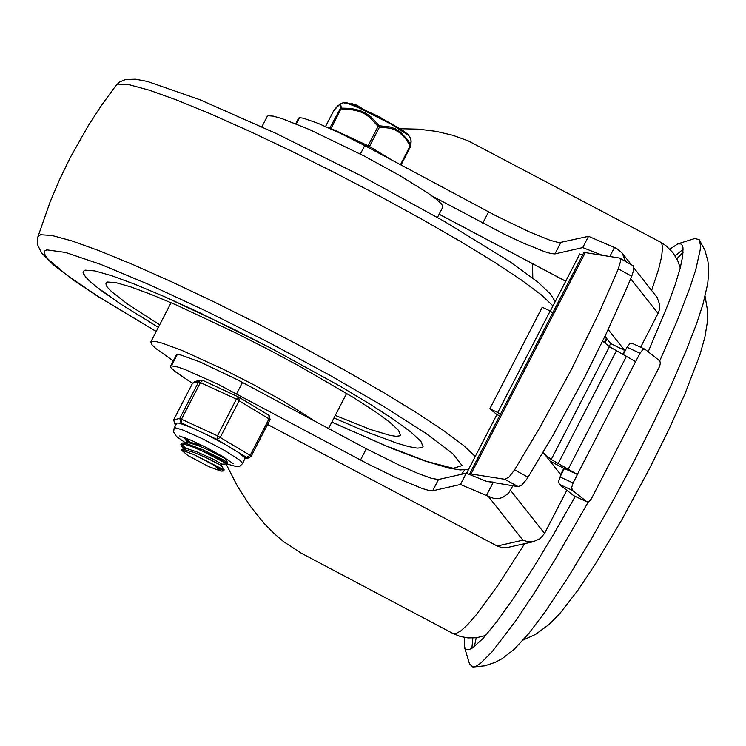 <?xml version="1.0" encoding="UTF-8"?>
<svg xmlns="http://www.w3.org/2000/svg" width="746" height="746" viewBox="0 0 746 746"><rect width="100%" height="100%" fill="white"/><g stroke="black" fill="none" stroke-linecap="round" stroke-linejoin="round"><path stroke-width="1.12" d="M659.744 360.868L676.995 321.228L689.891 287.779L695.776 269.707L700.196 249.891L700.475 245.378L699.188 239.625L694.768 238.524L677.778 243.867L669.871 249.173M464.348 637.448L464.404 646.959L469.542 664.015L472.927 667.064L476.293 666.131L480.648 663.231L492.192 651.687L515.682 620.914L534.64 592.51L555.434 558.978L588.389 501.806M648.218 351.758L668.23 303.911L675.289 284.338L680.165 268.252L682.749 255.999L683 247.831L682.236 245.341L680.893 243.933L677.778 243.867M464.404 646.959L466.203 649.505L468.926 649.682L472.656 647.882L483.026 638.455L496.911 621.577L513.78 597.9L532.961 568.359L553.718 534.099L575.25 496.435M683.131 252.279L676.827 258.787M476.209 637.793L474.372 646.661M683.149 249.248L675.167 255.869M472.861 638.054L471.873 648.377M296.274 123.957L299.51 117.7L303.174 118.148L317.843 123.239L339.766 133.012L364.729 145.573L360.365 154.03M432.298 196.161L503.802 233.927L523.664 243.233L544.431 251.616L551.154 253.584L554.931 253.91L582.729 247.588L601.444 254.918M364.729 145.573L495.577 215.566L529.483 231.95L550.25 240.343L559.248 242.683L588.547 236.305L616.616 248.446L622.155 253.062L625.652 261.389M532.541 263.674L532.793 278.034M464.646 469.943L461.55 474.279M360.495 460.049L366.314 448.766L400.891 465.952L418.674 473.701L431.701 478.4L438.489 479.51L466.278 473.206L487.082 481.58L493.367 482.112L486.439 495.53L460.45 484.49L432.671 490.793L428.894 490.467L422.171 488.49L395.063 477.235L367.498 463.714L217.823 384.134L185.269 369.624L177.893 367.06L171.431 365.848L177.25 354.564L180.914 355.012L200.525 362.174L236.202 379.173L242.469 382.446L236.65 393.729M633.913 267.963L657.151 297.505L659.744 304.741L659.65 308.592L658.625 312.294L640.646 347.235M400.136 128.722L418.553 129.151L436.158 131.352L452.747 135.268L468.106 140.798L660.322 242.049L661.888 244.007L662.513 247.691L661.683 256.391L658.737 268.737L651.64 290.436M524.643 543.694L498.421 584.594L476.582 614.424L467.854 624.439L460.795 630.929L455.564 633.755L453.083 633.55L301.197 553.15L283.545 541.633L273.698 533.176L264.065 523.366L250.264 506.18L237.489 486.28L226.057 463.984M192.477 383.369L174.555 371.191L170.815 367.526L170.517 366.295L171.431 365.848M566.839 490.253L544.552 533.418L540.179 538.659L533.176 541.736L528.327 541.857L522.918 540.188L497.19 546.025L501.881 547.583L506.851 547.648L533.968 541.577M512.866 485.777L508.53 493.265L502.776 497.414L499.288 498.421L493.796 498.421L486.439 495.53M267.572 424.474L497.19 546.025M608.167 329.508L624.682 350.433L622.733 354.21M563.827 468.339L560.638 474.512L543.107 452.318M170.517 366.295L176.345 355.012L170.955 365.95M177.25 354.564L176.774 354.676M366.314 448.766L242.469 382.446M299.51 117.7L298.596 118.148L295.714 123.733M550.016 461.065L564.349 468.609M609.165 346.461L610.676 343.542L604.959 336.297M624.682 350.433L610.676 343.542M482.746 223.175L488.574 211.892M299.034 117.812L295.929 123.817M544.291 453.801L551.219 459.499L577.451 474.503L573.087 482.97L560.041 476.964L558.633 481.459L559.341 484.35L572.396 490.355L571.678 487.464L573.087 482.97M577.357 474.437L635.583 361.633L609.445 346.694L602.656 341.118M618.341 268.868L620.439 261.669L620.318 259.039L619.581 258.041L583.95 252.39L469.691 473.775L504.893 479.305L518.293 486.69L521.818 484.993L526.462 479.594L528.019 477.226L514.609 469.831L539.694 427.803L571.11 370.128L599.486 311.949L618.341 268.868L631.741 276.253L625.707 290.52L606.116 333.854L584.51 377.523L553.094 435.188L528.019 477.226M632.123 343.346L629.885 343.626L626.994 347.235L640.04 353.24L642.558 349.921L644.926 349.203L659.818 360.952L660.331 363.041L659.734 366.146L591.289 498.962L589.424 501.153L587.335 501.955L574.289 495.95M631.741 276.253L633.718 269.912L633.531 265.996L619.581 258.041M514.609 469.831L509.145 476.936L504.893 479.305M518.293 486.69L493.19 482.457M492.463 482.336L486.616 481.347M635.583 361.633L640.04 353.24M560.041 476.964L564.405 468.497L577.451 474.503M623.255 354.481L626.994 347.235M573.767 495.717L559.341 484.35M572.396 490.355L586.813 501.722M550.194 310.961L542.239 307.259L489.833 408.789L497.787 412.491L550.194 310.961L552.674 312.994M500.268 414.524L497.787 412.491M489.833 408.789L496.892 414.58L466.642 473.178M499.596 415.839L496.892 414.58M582.505 255.197L579.801 253.938L550.315 311.063M606.433 338.162L604.232 342.414M437.464 217.431L442.854 207.006L441.716 204.18L436.531 199.378L427.542 192.813L399.987 175.692L364.132 155.989L309.404 129.506L282.091 118.651L273.26 116.134L268.252 115.742L267.255 116.367L261.874 126.801M85.175 270.145L83.244 271.358L83.869 274.621L88.14 279.703L95.964 286.501L121.523 304.592L158.357 327.345L121.523 304.592L101.158 290.492L91.618 282.893L85.548 276.943L83.095 272.756L83.244 271.358L85.175 270.145L94.863 270.91L111.947 275.787L135.632 284.552L164.801 296.805L233.964 329.312L270.733 348.065L340.129 386.195L369.512 403.81L393.468 419.327L410.869 432.027L420.903 441.324L423.103 446.779L420.903 441.324L410.869 432.027L393.468 419.327L369.512 403.81L340.129 386.195L270.733 348.065L198.1 311.959L164.801 296.805L135.632 284.552L111.947 275.787L94.863 270.91L85.175 270.145M333.956 417.974L364.71 431.169L397.124 443.255L408.836 446.63L417.21 448.132L422.05 447.712L423.103 446.779L422.05 447.712L417.21 448.132L408.836 446.63L397.124 443.255L364.71 431.169L333.956 417.974M335.271 415.429L370.781 429.603L390.037 435.403L396.107 436.307L399.651 435.832L400.443 435.086L398.541 430.358L389.841 422.301L374.762 411.288L354.005 397.842L299.547 366.221L268.392 349.529L236.529 333.285L176.588 305.105L151.298 294.493L130.783 286.893L115.975 282.659L107.573 282.007L105.895 283.051L106.258 285.55L107.415 287.294L111.658 291.723L127.547 304.051L159.672 324.799M315.866 421.751L283.862 401.469L254.834 385.356L223.791 369.475L181.847 350.368L162.059 343.095L155.634 341.491L151.82 341.323L150.823 341.948L152.063 344.894L155.821 348.494L173.314 360.877M184.131 448.532L181.129 445.539L181.213 444.159L184.999 444.42L192.132 446.668L211.277 454.957L223.007 461.047L227.157 463.937L199.863 449.773M187.768 441.492L184.523 437.51M185.651 437.939L189.521 441.427M210.204 454.445L223.306 461.215M227.269 463.909L227.772 462.762L223.017 459.713L202.94 449.838L186.948 443.749L182.518 442.984L181.343 443.572M222.047 464.143L212.507 458.855L196.748 451.852L187.143 448.71L183.656 448.971M194.119 454.668L181.25 449.913L187.945 455.573L208.917 466.67L220.919 471.127L213.72 465.056L223.669 470.978L220.919 471.127M204.115 456.655L221.366 465.56L208.74 458.771L193.904 452.421L185.614 449.941L181.25 449.913M203.229 445.949L187.666 441.539M197.755 443.273L199.499 444.467M207.705 449.577L224.966 458.482L212.237 451.656L197.466 445.353L189.27 442.9L182.518 442.984M181.437 444.094L185.922 448.495M224.136 469.98L194.128 454.678L213.72 465.056M392.555 160.474L369.484 146.486L379.472 127.118L379.257 125.757L378.073 126.382L368.086 145.74L331.075 128.526L341.323 108.105L340.176 108.832L329.648 128.321M334.264 109.821L325.526 126.494L333.919 110.259L337.779 105.755L340.129 104.375L340.176 108.832L350.443 109.401L359.432 111.415L364.943 113.979L369.885 117.467L378.073 126.382L379.472 127.118L390.167 128.2L395.175 129.99L399.753 132.76L405.582 138.588L410.225 145.768L400.453 164.707M410.748 146.169L401.022 165.015L410.748 146.169L411.149 140.929L410.225 145.768L410.748 146.169L410.776 144.873L407.745 139.922L400.07 131.697L395.361 128.844L390.214 126.979L379.257 125.757L370.799 116.702L365.689 113.14L360.029 110.501L350.825 108.394L341.323 108.105L340.577 103.591L333.9 110.296M351.189 103.181L350.788 103.946L351.198 103.172L353.958 104.58M351.515 104.198L351.888 103.47M353.735 105.018L354.21 104.104L353.735 105.018L354.21 104.104L355.376 104.505L362.733 108.823M355.702 105.801L356.159 104.916M225.609 444.663L206.726 434.666L217.039 439.469L246.898 457.568L249.071 457.858L251.16 456.235L250.143 455.405L245.154 457.969L242.683 463.471L240.016 460.329L224.779 450.575L202.408 438.732L182.658 429.957L175.375 427.822L174.144 428.092L173.622 432.027L176.438 436.447L185.502 442.863M217.039 439.469L220.284 437.296L239.205 400.639L238.757 397.096L236.407 399.157L217.478 435.813L217.039 439.469M206.726 434.666L191.414 427.542L179.357 423.141L181.101 422.74L181.548 419.093L200.469 382.437L202.819 380.376L238.636 397.058M245.154 457.969L238.328 452.374M179.357 423.141L176.755 423.047L174.144 428.092M174.629 423.877L175.907 424.679L175.03 424.12L173.687 419.821L192.608 383.164L194.697 381.542L192.571 383.22M239.242 397.394L268.933 415.363L269.064 418.748L250.143 455.405L217.478 435.813L179.758 418.441L181.101 422.74L191.414 427.542M609.892 256.344L614.536 247.346M588.547 236.305L582.729 247.588M605.015 343.057L606.927 338.796M565.729 281.195L439.142 214.186M630.696 278.762L658.075 313.46M466.278 473.206L460.45 484.49M544.552 533.418L510.525 490.327M488.527 496.64L522.918 540.188M438.489 479.51L432.671 490.793M560.75 242.636L554.931 253.91M626.519 356.196L568.303 469.001M471.211 473.626L585.479 252.232M558.139 463.667L616.364 350.872M609.445 346.694L551.219 459.499M331.839 422.068L385.16 445.558L426.861 461.438L453.298 468.311L462.119 465.579L452.561 453.475L425.472 433.062L383.211 406.141L329.508 375.079L269.092 342.61L207.276 311.586L149.498 284.739L100.841 264.429L65.592 252.456L46.839 249.854L44.723 250.954L44.266 252.913L45.459 255.719L48.294 259.338L66.413 274.789L97.773 296.227L156.25 331.438M552.972 305.907L541.512 295.006L521.724 280.226L494.393 262.154L460.636 241.536L421.826 219.203L379.518 196.049L335.439 173.035L291.369 151.074L249.099 131.063L210.335 113.802L176.653 100.011L149.405 90.229L129.711 84.858L118.353 84.121L116.059 85.361L119.808 81.892L125.496 79.514L135.511 79.188L147.447 81.454L200.021 99.778L275.479 133.161L361.819 176.14L444.541 221.497L509.779 261.641L538.099 282.24L550.781 294.4L555.183 301.636M475.239 456.524L463.779 445.623L443.982 430.843L416.65 412.771L382.894 392.154L344.083 369.82L301.776 346.676L257.696 323.661L213.626 301.701L171.356 281.68L132.592 264.429L98.91 250.628L71.663 240.846L51.968 235.475L40.61 234.729L37.962 236.659L37.3 241.471L37.925 245.611L41.673 252.969L53.591 265.035L74.945 281.167L97.707 296.321L156.212 331.494M381.849 118.25L358.294 106.902L349.081 103.461L345.78 102.967M354.882 105.466L355.376 104.505M357.931 106.725L358.276 106.044M330.058 128.508L330.907 128.89M367.703 147.167L368.086 145.74L369.484 146.486L368.403 147.54M409.862 137.059L407.801 134.261L402.439 130.224L378.063 116.255L353.781 105.037L347.179 102.873L343.374 102.743L348.811 103.862L359.833 108.282L391.044 124.078L407.987 134.97L409.862 137.059L411.149 140.929M202.707 380.339L200.767 380.152L198.678 381.784L236.407 399.157L270.108 419.55L269.129 415.522M173.65 419.839L192.571 383.183L198.678 381.784L179.758 418.441L173.65 419.839L174.834 424.026L176.354 423.821M251.188 456.179L270.108 419.55L268.933 415.363L238.757 397.096L202.819 380.376L200.767 380.152L194.697 381.542M705.101 296.414L707.394 309.776L707.236 322.832L704.839 337.369L699.935 354.77L684.949 393.888L668.528 430.218L648.992 469.579L621.987 519.477L595.271 564.2L577.768 590.478L559.593 613.837L549.196 624.411L535.563 634.398L523.216 640.021M699.188 239.625L704.895 250.218L707.814 260.652L708.495 265.893L708.7 272.607L707.721 283.601L702.974 304.228L696.605 323.661L686.143 350.713L672.426 382.446L655.212 419.168L635.862 457.802L613.911 499.055L591.559 538.584L567.538 578.206L544.571 612.671L528.476 633.876L514.097 649.393L502.356 658.513L495.167 662.373L484.891 665.824L472.927 667.064M604.959 343.02L606.88 338.74M439.124 214.223L565.71 281.233M631.097 264.392L622.155 253.062M453.083 633.55L460.291 636.478L468.087 637.942L476.498 637.755L485.665 635.508M660.322 242.049L665.926 245.667L672.873 252.596L677.704 260.578L680.259 267.889M644.926 349.203L631.871 343.197M587.055 501.872L574.01 495.866M171.076 302.708L150.823 341.948M346.676 393.338L328.51 428.521M116.059 85.361L101.67 105.13L88.308 125.608L70.264 157.527L59.605 179.525L50.075 202.045L37.962 236.659M331.811 422.133L392.508 448.691L424.754 460.925L448.952 468.143L460.179 469.933L468.637 469.318M183.73 448.831L183.208 449.829M187.367 441.781L186.836 442.807M227.157 463.937L222.056 464.152L221.338 465.541M221.357 465.513L224.182 469.849M224.956 458.436L227.772 462.762M181.129 445.539L183.525 449.223M184.849 438.601L187.162 442.164M181.427 443.404L180.896 444.439M224.164 469.933L223.66 470.913M343.374 102.743L340.577 103.591M270.108 419.55L251.188 456.216L249.071 457.858L245.117 458.753M179.655 435.981L191.545 440.42L207.304 448.02L222.616 456.459L233.069 463.546M226.961 463.947L236.986 466.735L240.007 466.073L242.683 463.471"/></g></svg>
